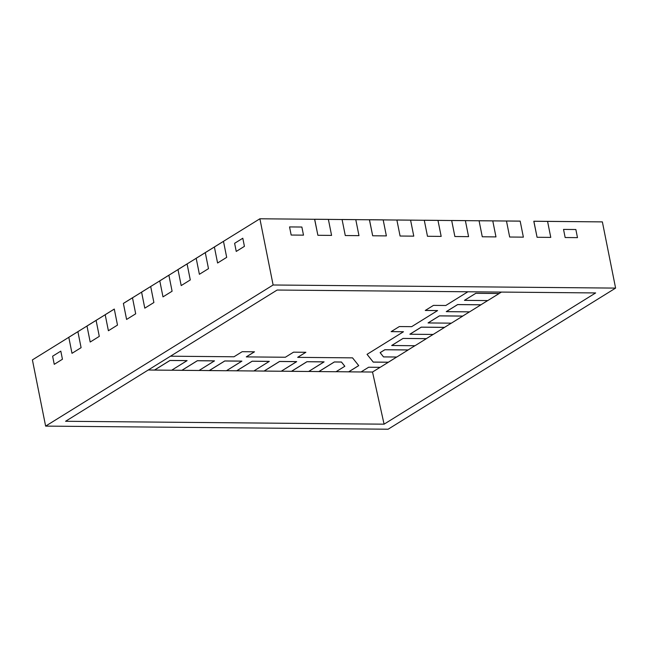 <?xml version="1.0" encoding="UTF-8"?>
<svg xmlns="http://www.w3.org/2000/svg" width="648" height="648" viewBox="0 0 648 648"><rect width="100%" height="100%" fill="white"/><g stroke="black" fill="none" stroke-linecap="round" stroke-linejoin="round"><path stroke-width="0.97" d="M388.355 362.208L373.232 362.07L367.06 354.334L373.232 362.07L367.06 354.334L403.477 331.744L391.149 331.63L399.338 326.551L411.666 326.665L437.594 310.578L425.266 310.465L433.455 305.386L445.784 305.491L467.913 291.77L445.784 305.491L433.455 305.386L425.266 310.465L437.594 310.578L425.331 310.424L437.594 310.578L411.666 326.665L399.338 326.551L391.149 331.63L403.477 331.744L391.206 331.59L403.477 331.744L367.043 354.343L373.232 362.07L388.355 362.208L373.232 362.07L367.06 354.334L373.24 362.111L367.043 354.343L373.24 362.111L388.355 362.208L373.232 362.07L388.355 362.208L396.706 357.024L388.363 362.248L373.24 362.111L388.355 362.208M577.481 237.638L565.153 237.524L577.481 237.638L575.861 229.522L563.533 229.408L575.861 229.522L577.481 237.638L575.861 229.522L563.533 229.408L565.153 237.524L563.533 229.408L565.153 237.524L563.533 229.408L575.861 229.522L577.481 237.638L565.153 237.524L577.481 237.638M303.499 235.151L291.171 235.038L303.499 235.151L301.871 227.027L289.543 226.922L291.171 235.038L289.543 226.922L301.871 227.027L303.499 235.151L301.871 227.027L303.499 235.151L291.171 235.038L289.543 226.922L291.171 235.038L303.499 235.151M244.426 246.353L236.237 251.432L244.426 246.353L242.806 238.237L234.617 243.316L236.237 251.432L234.617 243.316L242.806 238.237L244.426 246.353L242.806 238.237L244.426 246.353L236.237 251.432L234.617 243.316L236.237 251.432L244.426 246.353M62.443 359.243L54.254 364.33L62.443 359.243L60.815 351.127L52.626 356.206L60.815 351.127L62.443 359.243L60.815 351.127L52.626 356.206L54.254 364.33L52.626 356.206L54.254 364.33L52.626 356.206L60.815 351.127L62.443 359.243L54.254 364.33L62.443 359.243M254.437 351.807L246.305 356.854L254.437 351.807M305.807 352.277L297.683 357.315L305.807 352.277M358.709 365.594L348.681 371.855L361.017 371.968L368.655 367.222L380.174 367.327L388.363 362.248L380.174 367.327L368.655 367.222L361.017 371.968L336.077 371.701L348.673 371.814L358.709 365.594M252.153 361.203L236.682 370.794L252.153 361.203L236.682 370.794L252.153 361.203L269.276 361.357L252.153 361.203L236.682 370.794L253.814 370.988L269.285 361.398L252.161 361.236L236.682 370.794L226.476 370.705L253.814 370.988L269.285 361.398L252.161 361.236L236.69 370.834L252.153 361.203L269.276 361.357L252.153 361.203M114.291 309.096L105.195 314.742L108.394 330.739L105.195 314.742L96.098 320.387L99.29 336.385L90.194 342.031L86.994 326.033L77.898 331.671L81.097 347.676L71.993 353.322L68.801 337.316L32.4 359.899L45.627 426.109L388.112 429.219L615.6 288.101L273.116 284.99L45.627 426.109L32.4 359.899L68.801 337.316L71.993 353.322L68.793 337.276L77.898 331.671L81.097 347.676L71.993 353.322L68.801 337.316L77.898 331.671L81.097 347.676L71.993 353.322L81.097 347.676L77.898 331.671L68.793 337.276L86.994 326.033L90.194 342.031L86.986 325.993L96.098 320.387L99.29 336.385L90.194 342.031L86.994 326.033L96.098 320.387L99.29 336.385L90.194 342.031L99.29 336.385L96.098 320.387L86.986 325.993L114.291 309.096L117.491 325.094L108.394 330.739L117.491 325.094L114.291 309.096L105.195 314.742L108.394 330.739L105.195 314.742L114.291 309.096L117.491 325.094L108.394 330.739L117.491 325.094L114.291 309.056L105.187 314.701L114.291 309.096M223.487 241.356L214.391 247.001L217.582 263.007L214.391 247.001L205.286 252.647L208.486 268.653L199.39 274.29L196.19 258.293L187.094 263.939L190.285 279.936L181.189 285.582L177.989 269.584L168.893 275.23L172.093 291.227L162.988 296.873L159.789 280.876L150.692 286.513L153.892 302.519L144.788 308.165L141.596 292.159L132.492 297.805L135.691 313.81L126.595 319.448L123.387 303.41L132.492 297.805L135.691 313.81L126.595 319.448L123.395 303.45L132.492 297.805L135.691 313.81L126.595 319.448L135.691 313.81L132.492 297.805L123.395 303.45L132.484 297.764L123.387 303.41L141.596 292.159L144.788 308.165L141.588 292.118L150.692 286.513L153.892 302.519L144.788 308.165L141.596 292.159L150.692 286.513L153.892 302.519L144.788 308.165L153.892 302.519L150.692 286.513L141.588 292.118L159.789 280.876L162.988 296.873L159.781 280.835L168.893 275.23L172.093 291.227L162.988 296.873L159.789 280.876L168.893 275.23L172.093 291.227L162.988 296.873L172.093 291.227L168.893 275.23L159.789 280.876L168.885 275.189L159.781 280.835L177.989 269.584L181.189 285.582L177.981 269.544L187.094 263.939L190.285 279.936L181.189 285.582L177.989 269.584L187.094 263.939L190.285 279.936L181.189 285.582L190.285 279.936L187.094 263.939L177.989 269.584L187.086 263.898L177.981 269.544L196.19 258.293L199.39 274.29L196.182 258.252L205.286 252.647L208.486 268.653L199.39 274.29L196.19 258.293L205.286 252.647L208.486 268.653L199.39 274.29L208.486 268.653L205.286 252.647L196.19 258.293L205.278 252.607L223.487 241.356L226.687 257.361L217.582 263.007L226.687 257.361L223.487 241.356L214.391 247.001L217.582 263.007L214.391 247.001L223.487 241.356L226.687 257.361L217.582 263.007L226.687 257.361L223.487 241.356L214.383 246.961L259.889 218.781L223.479 241.323M475.843 293.269L464.47 300.324L475.843 293.269L464.47 300.324L475.843 293.269L499.138 293.487L475.843 293.269L464.478 300.364L487.774 300.575L499.146 293.52L475.851 293.309L464.47 300.324L475.843 293.269L464.478 300.364L487.774 300.575L499.146 293.52L475.843 293.269L499.138 293.487L475.843 293.269L499.138 293.487L501.406 292.078L499.138 293.487L475.843 293.269M384.847 349.718L380.141 352.642L384.847 349.718L380.141 352.642L384.847 349.718L408.143 349.928L384.847 349.718L380.141 352.642L383.511 356.902L396.779 357.024L408.151 349.969L384.855 349.758L380.141 352.642L384.847 349.718L380.149 352.682L383.511 356.902L396.779 357.024L408.151 349.969L384.847 349.718L408.143 349.928L384.847 349.718L408.143 349.928L414.906 345.732L408.143 349.928L384.847 349.718M520.174 221.146L506.477 221.017L509.668 237.022L506.477 221.017L492.772 220.895L495.971 236.901L482.274 236.771L479.075 220.774L465.377 220.644L468.577 236.65L454.872 236.52L451.68 220.523L437.975 220.401L441.175 236.399L427.478 236.277L424.278 220.271L410.581 220.15L413.772 236.147L400.075 236.026L396.876 220.028L383.179 219.899L386.378 235.904L372.681 235.775L369.481 219.777L355.784 219.648L358.976 235.653L345.279 235.532L342.079 219.526L328.382 219.405L331.582 235.402L317.885 235.281L314.685 219.275L259.889 218.781L273.116 284.99L259.889 218.781L314.685 219.275L317.885 235.281L314.612 219.275L328.382 219.405L331.582 235.402L317.885 235.281L314.685 219.275L328.382 219.405L331.582 235.402L317.885 235.281L331.582 235.402L328.382 219.405L314.685 219.275L328.374 219.364L314.677 219.243L342.079 219.526L345.279 235.532L342.071 219.486L355.784 219.648L358.976 235.653L345.279 235.532L342.079 219.526L355.784 219.648L358.976 235.653L345.279 235.532L358.976 235.653L355.784 219.648L342.071 219.486L369.481 219.777L372.681 235.775L369.409 219.777L383.179 219.899L386.378 235.904L372.681 235.775L369.481 219.777L383.179 219.899L386.378 235.904L372.681 235.775L386.378 235.904L383.179 219.899L369.481 219.777L383.171 219.858L369.473 219.737L396.876 220.028L400.075 236.026L396.876 219.988L410.581 220.15L413.772 236.147L400.075 236.026L396.876 220.028L410.581 220.15L413.772 236.147L400.075 236.026L413.772 236.147L410.581 220.15L396.876 219.988L424.278 220.271L427.478 236.277L424.27 220.231L437.975 220.401L441.175 236.399L427.478 236.277L424.278 220.271L437.975 220.401L441.175 236.399L427.478 236.277L441.175 236.399L437.975 220.401L424.278 220.271L437.967 220.361L424.27 220.231L451.68 220.523L454.872 236.52L451.672 220.482L465.377 220.644L468.577 236.65L454.872 236.52L451.68 220.523L465.377 220.644L468.577 236.65L454.872 236.52L468.577 236.65L465.377 220.644L451.68 220.523L465.369 220.612L451.672 220.482L479.075 220.774L482.274 236.771L479.066 220.733L492.772 220.895L495.971 236.901L482.274 236.771L479.075 220.774L492.772 220.895L495.971 236.901L482.274 236.771L495.971 236.901L492.772 220.895L479.066 220.733L520.174 221.146L523.373 237.144L509.668 237.022L523.373 237.144L520.174 221.146L506.477 221.017L509.668 237.022L506.477 221.017L520.174 221.146L523.373 237.144L509.668 237.022L523.373 237.144L520.166 221.106L506.469 220.984L520.174 221.146M537.071 237.273L533.806 221.268L547.576 221.397L550.768 237.395L537.071 237.273L533.871 221.268L547.576 221.397L550.768 237.395L537.071 237.273M602.373 221.891L547.576 221.397L550.768 237.395L547.576 221.397L533.871 221.268L547.568 221.357L533.863 221.227L602.373 221.891L615.6 288.101L388.112 429.219L45.627 426.109L273.116 284.99L615.6 288.101L602.373 221.891M289.543 226.922L301.871 227.027L289.543 226.922M234.617 243.316L242.806 238.237L234.617 243.316M595.65 292.937L384.086 424.173L65.578 421.281L277.142 290.037L595.65 292.937L384.086 424.173L372.519 372.033L380.101 367.327L372.519 372.033L384.086 424.173L65.578 421.281L277.142 290.037L595.65 292.937M462.737 316.062L469.5 311.866L462.737 316.062L439.449 315.851L462.737 316.062L439.449 315.851L428.077 322.947L451.373 323.158L462.745 316.103L439.457 315.892L428.077 322.906L439.449 315.851L428.077 322.947L451.373 323.158L462.745 316.103L439.449 315.851L462.737 316.062M446.27 311.615L457.65 304.56L480.938 304.771L487.701 300.575L480.938 304.771L457.65 304.56L446.27 311.615L469.573 311.866L480.946 304.811L457.65 304.601L446.278 311.656L469.573 311.866L480.946 304.811L457.65 304.56L446.27 311.615L457.65 304.56L446.27 311.615L457.65 304.56L480.938 304.771L457.65 304.56L446.27 311.615M391.676 345.489L403.048 338.426L426.344 338.645L433.107 334.449L426.344 338.645L403.048 338.426L391.676 345.489L414.979 345.732L426.352 338.677L403.048 338.426L391.684 345.522L414.979 345.732L426.352 338.677L403.048 338.426L391.684 345.522M409.876 334.198L421.249 327.143L444.544 327.353L451.3 323.158L444.544 327.353L421.249 327.143L409.876 334.198L421.249 327.143L409.884 334.238L433.172 334.449L444.552 327.394L421.257 327.183L409.884 334.238L421.249 327.143L409.876 334.198M199.082 370.454L209.288 370.551L224.759 360.952L241.882 361.106L224.759 360.952L209.288 370.551L224.759 360.952L209.288 370.551L226.419 370.745L241.89 361.147L224.767 360.993L209.296 370.591L199.082 370.454M253.878 370.956L264.084 371.045L279.555 361.446L296.679 361.6L279.555 361.446L264.084 371.045L279.555 361.446L264.084 371.045L281.216 371.239L296.687 361.641L279.563 361.487L264.092 371.085L253.878 370.956M281.281 371.199L291.479 371.296L306.95 361.697L324.073 361.851L306.95 361.697L291.479 371.296L306.95 361.697L291.479 371.296L308.61 371.49L324.081 361.892L306.958 361.738L291.487 371.336L281.281 371.199M308.675 371.45L318.881 371.547L334.352 361.949L341.447 362.013L344.817 366.233L341.447 362.013L334.352 361.949L318.889 371.579L336.012 371.741L344.825 366.274L341.456 362.054L334.36 361.989L318.889 371.579L308.675 371.45M148.254 369.992L154.491 370.049L169.962 360.45L187.086 360.612L169.962 360.45L154.491 370.049L169.962 360.45L154.491 370.049L171.623 370.243L187.094 360.644L169.97 360.491L154.499 370.089L148.254 369.992M171.679 370.202L181.886 370.3L197.357 360.701L214.48 360.855L197.357 360.701L181.886 370.3L197.357 360.701L181.886 370.3L199.017 370.494L214.488 360.896L197.365 360.742L181.894 370.34L171.679 370.202M361.074 371.928L372.519 372.033L361.074 371.928M324.073 361.851L306.95 361.697L291.479 371.296L306.95 361.697L324.081 361.892L306.958 361.738L291.487 371.336L308.61 371.49L324.073 361.851M296.679 361.6L279.555 361.446L264.084 371.045L279.555 361.446L296.687 361.641L279.563 361.487L264.092 371.085L281.216 371.239L296.679 361.6M341.447 362.013L334.352 361.949L318.881 371.547L334.352 361.949L341.456 362.054L334.36 361.989L318.889 371.579L336.012 371.741L344.825 366.274L341.447 362.013M480.938 304.771L457.65 304.56L480.938 304.771M241.882 361.106L224.759 360.952L209.288 370.551L224.759 360.952L241.89 361.147L224.767 360.993L209.296 370.591L226.419 370.745L241.882 361.106M214.48 360.855L197.357 360.701L181.886 370.3L197.357 360.701L214.488 360.896L197.365 360.742L181.894 370.34L199.017 370.494L214.48 360.855M187.086 360.612L169.962 360.45L154.491 370.049L169.962 360.45L187.094 360.644L169.97 360.491L154.499 370.089L171.623 370.243L187.086 360.612M444.544 327.353L421.249 327.143L409.884 334.238L433.172 334.449L444.552 327.394L421.249 327.143L444.544 327.353M170.489 356.198L233.985 356.781L242.174 351.694L254.502 351.807L246.313 356.894L285.355 357.242L293.552 352.164L305.88 352.277L297.691 357.356L352.536 357.858L358.725 365.626L348.681 371.855L358.725 365.626L352.536 357.858L297.691 357.356L305.88 352.277L293.552 352.164L285.355 357.242L246.313 356.894L254.502 351.807L242.174 351.694L233.985 356.781L170.489 356.198M426.344 338.645L403.048 338.426L426.344 338.645"/></g></svg>
